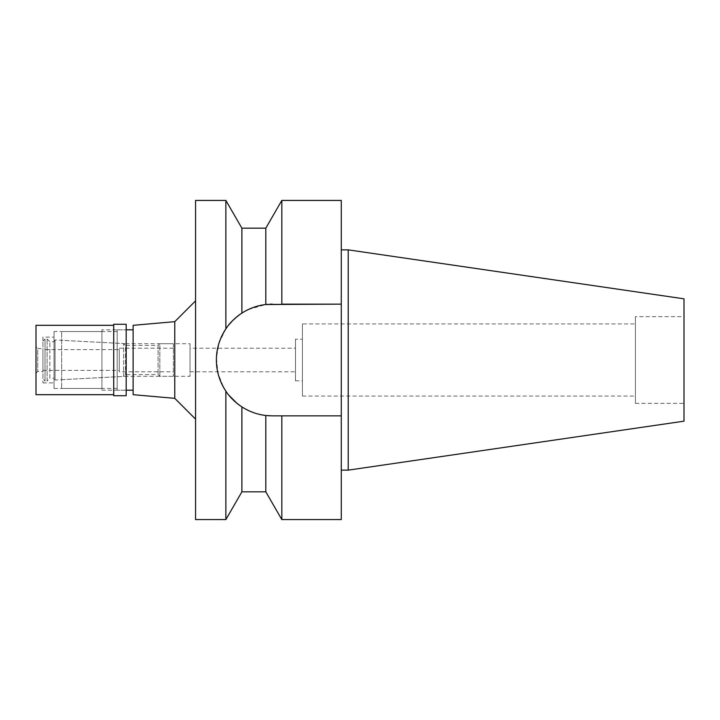 <?xml version="1.0" encoding="UTF-8"?>
<svg xmlns="http://www.w3.org/2000/svg" width="720" height="720" viewBox="0 0 720 720"><rect width="100%" height="100%" fill="white"/><g stroke="black" fill="none" stroke-linecap="round" stroke-linejoin="round"><path stroke-width="0.54" stroke-dasharray="3.6 2.7" d="M684 298.827L684 421.173M684 316.638L684 403.362L684 316.638L635.436 316.638L635.436 403.362L635.436 316.638M348.21 249.858L348.21 470.142M341.271 249.858L341.271 470.142L341.271 249.858M341.271 200.43L341.271 519.57M281.826 200.43L281.826 304.146L272.232 304.146L341.271 304.146L272.232 304.146A55.854 55.854 0 0 0 216.387 360A55.854 55.854 0 0 0 272.232 415.854L278.613 415.854M265.806 228.177L265.806 304.524L272.232 304.146M265.806 491.823L265.806 415.476L272.232 415.854A55.854 55.854 0 0 1 270.099 415.809M267.957 415.683A55.854 55.854 0 0 1 265.5 415.44M257.562 413.892A55.854 55.854 0 0 1 249.615 411.066M228.942 395.28A55.854 55.854 0 0 1 225.873 391.14L228.942 395.28M220.626 381.357A55.854 55.854 0 0 1 217.44 370.791M217.44 349.218A55.854 55.854 0 0 1 220.626 338.652M225.873 200.43L225.873 328.86A55.854 55.854 0 0 1 228.942 324.72L225.873 328.86L219.105 342.783L216.423 357.876L217.98 373.275L223.74 387.702M249.606 308.934A55.854 55.854 0 0 1 257.562 306.108M267.957 304.317A55.854 55.854 0 0 1 270.099 304.191M281.826 519.57L281.826 415.854L272.232 415.854M341.271 415.854L281.826 415.854M236.7 316.917L244.728 311.391M236.844 403.209L241.893 406.89C249.444 411.678 257.418 414.54 265.806 415.476M248.4 309.492L265.806 304.524M241.893 313.11L241.893 228.177M241.893 491.823L241.893 406.89M225.873 391.14L225.873 519.57M195.57 519.57L195.57 200.43M195.57 300.852L195.57 419.148L195.57 300.852M174.762 321.669L174.762 398.331M133.128 394.686L133.128 325.314M133.128 329.823L133.128 390.177L133.128 329.823M117.171 390.177L117.171 329.823L117.171 390.177L126.189 390.177L126.189 329.823L117.171 329.823M117.171 331.551L117.171 388.449L117.171 331.551L61.668 331.551L61.668 388.449L61.668 331.551M117.171 388.449L61.668 388.449M61.668 340.326L61.668 379.674L61.668 340.326L126.009 343.692L126.009 376.308L126.009 343.692L190.017 343.692L190.017 376.308L190.017 343.692M61.668 379.674L126.009 376.308L190.017 376.308M190.017 348.21L190.017 371.79L190.017 348.21L295.479 348.21L295.479 371.79L295.479 348.21M190.017 371.79L295.479 371.79M295.479 339.183L295.479 380.817L295.479 339.183L302.418 339.183L302.418 380.817L302.418 339.183M295.479 380.817L302.418 380.817M302.418 323.919L302.418 396.081L302.418 323.919L635.436 323.919L635.436 396.081L635.436 323.919M302.418 396.081L635.436 396.081M635.436 403.362L684 403.362M119.259 371.79L119.259 348.21L119.259 371.79L173.367 371.79L173.367 348.21L173.367 371.79M119.259 348.21L173.367 348.21M173.367 343.692L173.367 376.308L173.367 343.692L159.84 343.692L159.84 376.308L159.84 343.692L158.103 345.429L158.103 374.571L158.103 345.429L125.496 345.429L125.496 374.571L125.496 345.429L123.642 343.575L123.642 376.425L55.062 380.025L54.036 378.243L54.036 341.757L54.036 378.243L49.878 378.243L49.878 341.757L49.878 378.243L47.097 381.024L47.097 338.976L47.097 381.024L45.018 381.024L45.018 338.976L45.018 381.024L42.939 378.936L42.939 341.064L42.939 378.936M173.367 376.308L159.84 376.308L158.103 374.571L125.496 374.571L123.642 376.425L123.642 343.575L55.062 339.975L55.062 380.025L55.062 339.975L54.036 341.757L49.878 341.757L47.097 338.976L45.018 338.976L42.939 341.064M42.939 349.596L42.939 370.404L42.939 349.596L119.259 349.596L119.259 370.404L119.259 349.596M42.939 370.404L119.259 370.404M101.907 390.177L126.189 390.177L126.189 329.823L101.907 329.823L101.907 390.177L101.907 329.823M126.189 324.27L126.189 395.73M113.706 395.73L113.706 324.27M113.706 325.314L113.706 394.686L113.706 325.314M36 394.686L36 325.314M36 346.815L36 373.185L36 346.815L37.737 348.552L37.737 371.448L37.737 348.552L42.939 348.552L42.939 371.448L42.939 348.552M36 373.185L37.737 371.448L42.939 371.448M42.939 337.104L42.939 382.896L42.939 337.104L54.036 337.104L54.036 382.896L54.036 337.104M42.939 382.896L54.036 382.896M54.036 331.551L54.036 388.449L54.036 331.551L101.907 331.551L101.907 388.449L101.907 331.551M54.036 388.449L101.907 388.449"/><path stroke-width="1.08" d="M348.21 249.858L348.21 470.142L684 421.173L684 298.827L348.21 249.858L341.271 249.858M348.21 470.142L341.271 470.142M278.613 415.854L272.232 415.854L281.826 415.854L281.826 519.57L341.271 519.57L341.271 200.43L281.826 200.43L281.826 304.146L341.271 304.146L265.806 304.524L265.806 228.177L281.826 200.43M270.099 415.809A55.854 55.854 0 0 1 267.957 415.683M265.5 415.44A55.854 55.854 0 0 1 257.562 413.892M249.615 411.066A55.854 55.854 0 0 1 232.587 399.339M232.524 399.267A55.854 55.854 0 0 1 228.942 395.28L236.844 403.209M217.44 370.791A55.854 55.854 0 0 1 216.387 360C216.396 371.133 219.555 381.51 225.873 391.14A55.854 55.854 0 0 1 220.626 381.357M220.626 338.652A55.854 55.854 0 0 1 225.873 328.86C219.555 338.499 216.396 348.876 216.387 360A55.854 55.854 0 0 1 217.44 349.218M232.551 320.706L228.942 324.72A55.854 55.854 0 0 1 249.606 308.934M257.562 306.108A55.854 55.854 0 0 1 267.957 304.317M270.099 304.191A55.854 55.854 0 0 1 272.232 304.146M281.826 415.854L341.271 415.854M281.826 519.57L265.806 491.823L265.806 415.476L272.232 415.854M232.596 320.661L236.7 316.917M225.873 391.14C229.491 396.828 234.828 402.075 241.893 406.89L241.893 491.823L225.873 519.57L225.873 391.14L223.74 387.702M244.728 311.391L248.4 309.492M265.806 228.177L241.893 228.177L241.893 313.11C234.828 317.925 229.491 323.172 225.873 328.86L225.873 200.43L195.57 200.43L195.57 519.57L225.873 519.57M265.806 304.524C257.418 305.46 249.444 308.322 241.893 313.11M241.893 406.89C249.453 411.678 257.418 414.54 265.806 415.476M195.57 300.852L174.762 321.669L174.762 398.331L133.128 394.686L133.128 325.314L174.762 321.669M195.57 419.148L174.762 398.331M133.128 329.823L126.189 329.823M133.128 390.177L126.189 390.177M126.189 395.73L126.189 324.27L113.706 324.27L113.706 395.73L126.189 395.73M113.706 325.314L36 325.314L36 394.686L113.706 394.686M241.893 228.177L225.873 200.43M265.806 491.823L241.893 491.823"/></g></svg>
